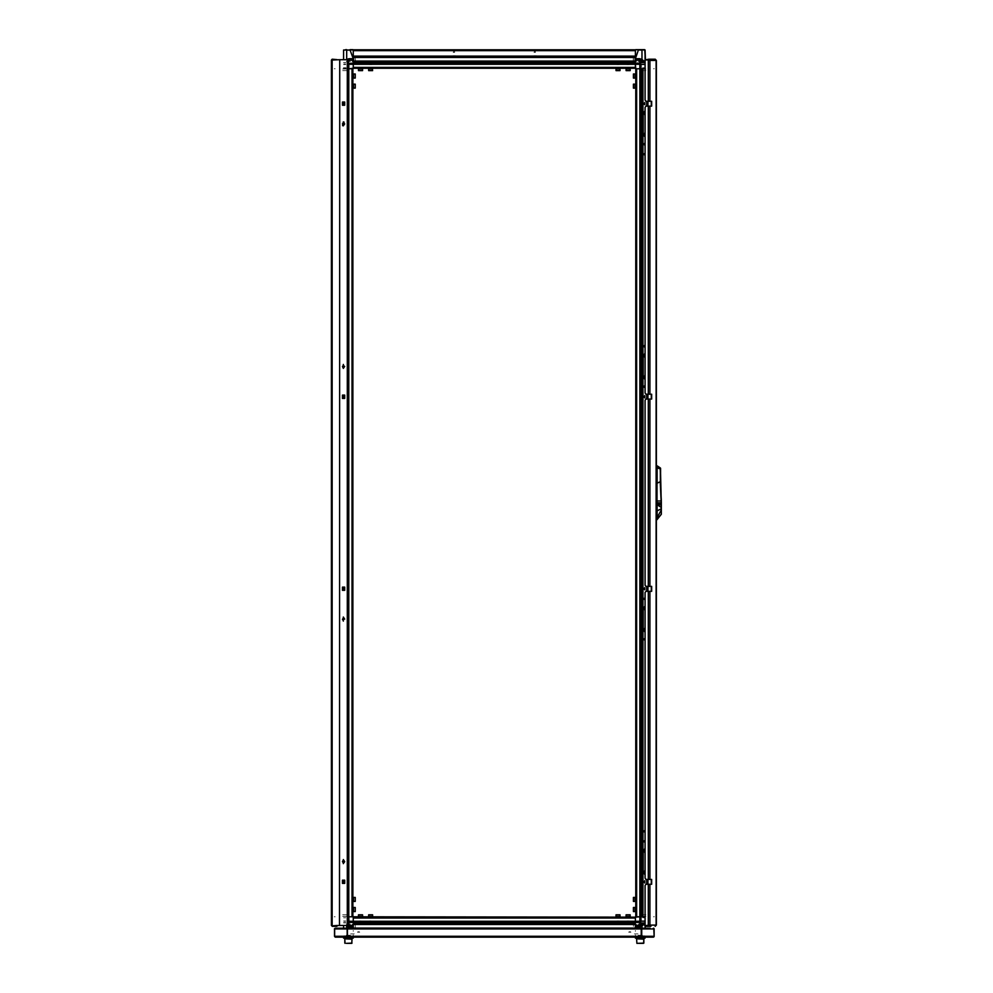 <?xml version="1.0" encoding="UTF-8"?>
<svg xmlns="http://www.w3.org/2000/svg" width="993" height="993" viewBox="0 0 993 993"><rect width="100%" height="100%" fill="white"/><g stroke="black" fill="none" stroke-linecap="round" stroke-linejoin="round"><path stroke-width="0.74" stroke-dasharray="4.96 3.72" d="M536.133 56.886L533.713 57.284L535.736 57.284M378.11 68.331L377.179 68.331L378.11 68.331M378.11 67.723L377.179 67.723L378.11 67.723M388.213 68.331L387.282 68.331L388.213 68.331M388.213 67.723L387.282 67.723L388.213 67.723M398.317 68.331L397.386 68.331L398.317 68.331M398.317 67.723L397.386 67.723L398.317 67.723M408.421 68.331L407.49 68.331L408.421 68.331M408.421 67.723L407.49 67.723L408.421 67.723M418.525 68.331L417.594 68.331L418.525 68.331M418.525 67.723L417.594 67.723L418.525 67.723M428.628 68.331L427.698 68.331L428.628 68.331M428.628 67.723L427.698 67.723L428.628 67.723M438.732 68.331L439.663 68.331L438.732 68.331M438.732 67.723L439.663 67.723L438.732 67.723M448.848 68.331L447.917 68.331L448.848 68.331M448.848 67.723L447.917 67.723L448.848 67.723M458.952 68.331L458.021 68.331L458.952 68.331M458.952 67.723L458.021 67.723L458.952 67.723M469.056 68.331L468.125 68.331L469.056 68.331M469.056 67.723L468.125 67.723L469.056 67.723M479.16 68.331L478.229 68.331L479.16 68.331M479.16 67.723L478.229 67.723L479.16 67.723M489.264 68.331L488.333 68.331L489.264 68.331M489.264 67.723L488.333 67.723L489.264 67.723M499.367 68.331L498.436 68.331L499.367 68.331M499.367 67.723L498.436 67.723L499.367 67.723M509.471 68.331L510.402 68.331L509.471 68.331M509.471 67.723L510.402 67.723L509.471 67.723M519.587 68.331L518.656 68.331L519.587 68.331M519.587 67.723L518.656 67.723L519.587 67.723M529.691 68.331L528.76 68.331L529.691 68.331M529.691 67.723L528.76 67.723L529.691 67.723M539.795 68.331L538.864 68.331L539.795 68.331M539.795 67.723L538.864 67.723L539.795 67.723M549.899 68.331L548.968 68.331L549.899 68.331M549.899 67.723L548.968 67.723L549.899 67.723M560.002 68.331L559.071 68.331L560.002 68.331M560.002 67.723L559.071 67.723L560.002 67.723M570.106 68.331L569.175 68.331L570.106 68.331M570.106 67.723L569.175 67.723L570.106 67.723M580.222 68.331L579.291 68.331L580.222 68.331M580.222 67.723L579.291 67.723L580.222 67.723M590.326 68.331L589.395 68.331L590.326 68.331M590.326 67.723L589.395 67.723L590.326 67.723M600.43 68.331L599.499 68.331L600.43 68.331M600.43 67.723L599.499 67.723L600.43 67.723M610.534 68.331L609.603 68.331L610.534 68.331M610.534 67.723L609.603 67.723L610.534 67.723M360.521 68.331L359.205 68.331L360.521 68.331M360.521 67.723L359.205 67.723L360.521 67.723M370.625 68.331L369.309 68.331L370.625 68.331M370.625 67.723L369.309 67.723L370.625 67.723M618.006 68.331L619.322 68.331L618.006 68.331M618.006 67.723L619.322 67.723L618.006 67.723M628.122 68.331L626.806 68.331L628.122 68.331M628.122 67.723L626.806 67.723L628.122 67.723M635.396 68.07L635.396 67.437L635.396 68.07M353.247 68.07L353.247 67.437L353.247 68.07M635.396 64.309L635.396 63.155M353.247 64.284L353.247 63.155M635.396 62.149L635.396 61.094M635.396 62.993L635.396 61.516L635.396 62.993M353.247 62.149L353.247 61.094M353.247 62.993L353.247 61.516L353.247 62.993M635.396 54.181L635.396 54.987L635.396 54.181M353.247 54.181L353.247 54.987L353.247 54.181M635.793 59.307L635.793 61.169L635.793 59.307M636.401 59.307L636.401 61.169L636.401 59.307M635.793 58.922L635.793 61.554L635.793 58.922M636.401 58.922L636.401 61.554L636.401 58.922M644.817 68.331L642.955 68.331L644.817 68.331M644.817 67.723L642.955 67.723L644.817 67.723M645.202 68.331L642.57 68.331L645.202 68.331M645.202 67.723L642.57 67.723L645.202 67.723M637.419 937.082L643.079 937.082L637.419 937.082M637.419 936.684L643.079 936.684L637.419 936.684M345.564 937.082L351.224 937.082L345.564 937.082M345.564 936.684L351.224 936.684L345.564 936.684M630.952 936.275L628.42 936.275L630.952 936.275M630.952 932.228L628.718 932.228L630.952 932.228M630.617 931.831L629.128 931.831L630.617 931.831M631.2 936.684L628.42 936.684L631.2 936.684M628.917 936.275L631.2 936.275L628.917 936.275M359.714 936.275L357.492 936.275L359.714 936.275M359.714 932.228L357.492 932.228L359.714 932.228M359.379 931.831L357.89 931.831L359.379 931.831M359.975 936.684L357.182 936.684L359.975 936.684M359.975 936.275L357.182 936.275L359.975 936.275M351.423 933.854L354.253 933.854L351.423 933.854M634.378 933.854L638.015 933.854L634.378 933.854M354.253 933.854L350.616 933.854L354.253 933.854M639.641 936.684L634.378 936.684L639.641 936.684M349.002 936.684L354.253 936.684L349.002 936.684M635.594 936.684L634.378 936.684L635.594 936.684M354.253 936.684L353.036 936.684L354.253 936.684M634.788 60.449L634.788 58.016L634.788 60.449M634.788 61.653L634.788 58.823L634.788 61.653M635.396 60.449L635.396 58.016L635.396 60.449M635.396 61.653L635.396 58.823L635.396 61.653M353.856 60.449L353.856 58.016L353.856 60.449M353.856 58.823L353.856 61.653L353.856 58.823M353.247 60.449L353.247 58.016L353.247 60.449M353.247 61.653L353.247 58.823L353.247 61.653M535.153 55.993L533.911 55.993L535.153 55.993M534.284 51.549L535.525 51.549L534.284 51.549M533.862 55.993L536.332 55.993L533.862 55.993M533.862 55.794L536.332 55.794L533.862 55.794M500.906 56.402L502.222 56.402L500.906 56.402M502.222 55.993L500.906 55.993L502.222 55.993M436.833 56.402L435.517 56.402L436.833 56.402M436.833 55.993L435.517 55.993L436.833 55.993M551.81 56.402L553.126 56.402L551.81 56.402M553.126 55.993L551.81 55.993L553.126 55.993M487.737 56.402L486.433 56.402L487.737 56.402M487.737 55.993L486.433 55.993L487.737 55.993M454.347 55.993L453.106 55.993L454.347 55.993M453.478 51.549L454.72 51.549L453.478 51.549M453.056 55.993L455.539 55.993L453.056 55.993M453.056 55.794L455.539 55.794L453.056 55.794M535.115 52.356L533.998 52.356L535.115 52.356M534.284 52.443L535.525 52.443L534.284 52.443M535.153 56.402L533.911 56.402L535.153 56.402M533.961 56.8L536.133 56.8L533.961 56.8M533.7 56.8L536.617 56.8L533.7 56.8M533.7 56.402L536.617 56.402L533.7 56.402M454.31 52.356L453.193 52.356L454.31 52.356M453.478 52.443L454.72 52.443L453.478 52.443M454.347 56.402L453.106 56.402L454.347 56.402M453.367 57.284L454.931 57.284L453.367 57.284M453.156 56.8L455.328 56.8L453.156 56.8M452.895 56.8L455.812 56.8L452.895 56.8M452.895 56.402L455.812 56.402L452.895 56.402M349.002 60.288L349.002 59.63L349.002 60.288M349.3 60.176L349.3 61.156L349.3 60.176M353.856 60.114L353.856 62.162L353.856 60.114M355.345 60.114L355.345 62.162L355.345 60.114M639.641 59.717L639.641 60.846L639.641 59.717M639.331 61.02L639.331 59.332L639.331 61.02M634.788 61.901L634.788 58.326L634.788 61.901M633.286 61.901L633.286 58.326L633.286 61.901M634.788 61.02L634.788 59.332L634.788 61.02M349.002 60.374L349.002 59.63L349.002 60.374M349.3 60.039L349.3 61.156L349.3 60.039M353.856 59.803L353.856 62.162L353.856 59.803M355.345 59.803L355.345 62.162L355.345 59.803M639.641 60.697L639.641 59.63L639.641 60.697M639.331 59.543L639.331 61.156L639.331 59.543M634.788 58.786L634.788 62.162L634.788 58.786M633.286 58.786L633.286 62.162L633.286 58.786M634.788 59.543L634.788 61.156L634.788 59.543M345.725 49.65L344.087 49.65M346.334 50.258L350.455 50.258L346.334 50.258M346.334 61.392L350.455 61.392L346.334 61.392M370.625 62.696L371.742 62.696L370.625 62.696M345.862 67.723L343.64 67.723L345.862 67.723M345.862 62.869L343.64 62.869L345.862 62.869M352.23 59.133L352.23 61.355L352.23 59.133M347.389 59.133L347.389 61.355L347.389 59.133M352.23 85.001L352.23 87.223L352.23 85.001M347.389 85.001L347.389 87.223L347.389 85.001M352.23 74.897L352.23 77.119L352.23 74.897M347.389 74.897L347.389 77.119L347.389 74.897M360.521 62.696L361.638 62.696L360.521 62.696M347.885 68.728L348.804 68.728M334.244 68.728L335.137 68.728L334.244 68.728M353.247 60.151L353.247 58.711M345.725 935.878L351.063 935.878L345.725 935.878M346.334 935.269L350.455 935.269L346.334 935.269M346.334 924.123L350.455 924.123L346.334 924.123M370.625 917.805L371.941 917.805L370.625 917.805M370.625 922.82L371.742 922.82L370.625 922.82M345.862 917.805L343.64 917.805L345.862 917.805M345.862 922.658L343.64 922.658L345.862 922.658M352.23 926.395L352.23 924.173L352.23 926.395M347.389 926.395L347.389 924.173L347.389 926.395M352.23 900.527L352.23 898.305L352.23 900.527M347.389 900.527L347.389 898.305L347.389 900.527M352.23 910.631L352.23 908.409L352.23 910.631M347.389 910.631L347.389 908.409L347.389 910.631M360.521 917.805L361.837 917.805L360.521 917.805M360.521 922.82L361.638 922.82L360.521 922.82M334.244 916.787L335.137 916.787L334.244 916.787M348.804 916.787L347.885 916.787M353.247 921.243L353.247 922.125L353.247 921.243M346.694 935.878L343.95 935.878L346.694 935.878M346.694 926.097L347.128 925.451M640.249 49.65L642.918 49.65L640.249 49.65M640.249 50.258L638.176 50.258L640.249 50.258M640.249 61.392L638.176 61.392L640.249 61.392M642.769 67.723L644.991 67.723L642.769 67.723M642.769 62.696L644.991 62.696L642.769 62.696M636.401 59.133L636.401 61.355L636.401 59.133M641.255 59.133L641.255 61.355L641.255 59.133M618.006 62.869L619.123 62.869L618.006 62.869M636.401 85.001L636.401 87.223L636.401 85.001M641.255 85.001L641.255 87.223L641.255 85.001M636.401 74.897L636.401 77.119L636.401 74.897M641.255 74.897L641.255 77.119L641.255 74.897M628.122 62.869L627.005 62.869L628.122 62.869M639.84 68.728L640.969 68.728M653.506 68.728L654.387 68.728L653.506 68.728M635.396 58.711L635.396 60.151M641.081 60.722L641.937 59.431M644.556 49.65L642.918 49.65M640.249 935.878L642.918 935.878L640.249 935.878M640.249 935.269L638.176 935.269L640.249 935.269M640.249 924.123L638.176 924.123L640.249 924.123M642.769 917.805L644.991 917.805L642.769 917.805M642.769 922.82L644.991 922.82L642.769 922.82M636.401 926.395L636.401 924.173L636.401 926.395M641.255 926.395L641.255 924.173L641.255 926.395M618.006 917.805L619.322 917.805L618.006 917.805M618.006 922.658L619.123 922.658L618.006 922.658M636.401 900.527L636.401 898.305L636.401 900.527M641.255 900.527L641.255 898.305L641.255 900.527M636.401 910.631L636.401 908.409L636.401 910.631M641.255 910.631L641.255 908.409L641.255 910.631M628.122 917.805L626.806 917.805L628.122 917.805M628.122 922.658L627.005 922.658L628.122 922.658M639.84 916.787L640.969 916.787M653.506 916.787L654.387 916.787L653.506 916.787M635.396 921.219L635.396 922.36M644.693 935.878L641.937 935.878L644.693 935.878M345.862 922.82L343.64 922.82L345.862 922.82M370.625 922.658L371.742 922.658L370.625 922.658M360.521 922.658L361.638 922.658L360.521 922.658M353.247 926.804L353.247 925.377M353.247 922.36L353.247 921.219M642.918 935.878L637.58 935.878L642.918 935.878M642.31 935.269L638.176 935.269L642.31 935.269M642.31 924.123L638.176 924.123L642.31 924.123M618.006 922.82L619.123 922.82L618.006 922.82M642.769 922.658L644.991 922.658L642.769 922.658M628.122 922.82L627.005 922.82L628.122 922.82M635.396 925.377L635.396 926.804M641.081 924.806L641.937 926.097M345.862 62.696L343.64 62.696L345.862 62.696M370.625 62.869L371.742 62.869L370.625 62.869M360.521 62.869L361.638 62.869L360.521 62.869M638.536 49.65L637.58 49.65L638.536 49.65M642.31 50.258L638.176 50.258L642.31 50.258M642.31 61.392L638.176 61.392L642.31 61.392M618.006 62.696L619.123 62.696L618.006 62.696M642.769 62.869L644.991 62.869L642.769 62.869M628.122 62.696L627.005 62.696L628.122 62.696M640.249 927.177L638.425 927.177L640.249 927.177M640.249 927.785L637.816 927.785L640.249 927.785M638.909 943.35L640.249 943.35M640.249 939.304L642.67 939.304L640.249 939.304M640.584 927.177L638.425 927.177L640.584 927.177M639.79 927.785L642.67 927.785L639.79 927.785M639.616 943.35L643.601 943.35L639.616 943.35M640.696 939.304L637.816 939.304L640.696 939.304M349.114 927.177L346.569 927.177L349.114 927.177M347.438 927.785L350.814 927.785L347.438 927.785M345.043 943.35L351.745 943.35M349.35 939.304L345.974 939.304L349.35 939.304M351.683 943.35L350.839 943.35M349.486 927.177L346.569 927.177L349.486 927.177M346.942 927.785L350.814 927.785L346.942 927.785M644.184 64.197L643.079 64.197L644.184 64.197M643.464 64.508L644.991 64.508L643.464 64.508M643.129 69.051L645.897 69.051L643.129 69.051M643.129 70.664L645.897 70.664L643.129 70.664M643.464 69.051L644.991 69.051L643.464 69.051M639.926 59.803L639.926 61.045L639.926 59.803M639.616 60.834L639.616 59.133L639.616 60.834M635.073 61.318L635.073 58.215L635.073 61.318M633.447 61.318L633.447 58.215L633.447 61.318M370.414 921.318L371.432 921.318L370.414 921.318M370.923 921.02L369.52 921.02L370.923 921.02M371.159 916.465L368.602 916.465L371.159 916.465M371.159 914.851L368.602 914.851L371.159 914.851M370.923 916.465L369.52 916.465L370.923 916.465M619.086 64.508L616.901 64.508L619.086 64.508M619.98 69.051L615.995 69.051M619.086 69.051L616.901 69.051L619.086 69.051M616.045 70.664L620.029 70.664M643.141 64.197L644.693 64.197L643.141 64.197M644.904 64.508L642.769 64.508L644.904 64.508M645.735 69.051L641.863 69.051L645.735 69.051M645.735 70.664L641.863 70.664L645.735 70.664M644.904 69.051L642.769 69.051L644.904 69.051M344.124 64.197L345.564 64.197L344.124 64.197M345.626 64.508L343.64 64.508L345.626 64.508M346.346 69.051L342.734 69.051L346.346 69.051M346.346 70.664L342.734 70.664L346.346 70.664M345.626 69.051L343.64 69.051L345.626 69.051M371.581 64.508L369.52 64.508L371.581 64.508M372.375 69.051L368.602 69.051L372.375 69.051M372.375 70.664L368.602 70.664L372.375 70.664M371.581 69.051L369.52 69.051L371.581 69.051M371.519 64.508L369.52 64.508L371.519 64.508M368.602 69.051L372.648 69.051M368.602 70.664L372.648 70.664M371.519 69.051L369.52 69.051L371.519 69.051M358.498 69.051L362.544 69.051M358.498 70.664L362.321 70.664M345.887 70.664L342.734 70.664L345.887 70.664M629.165 64.508L627.005 64.508L629.165 64.508M630.021 69.051L626.099 69.051L630.021 69.051M630.021 70.664L626.099 70.664L630.021 70.664M629.165 69.051L627.005 69.051L629.165 69.051M348.717 60.412L348.717 59.431L348.717 60.412M349.015 60.002L349.015 61.355L349.015 60.002M353.57 59.816L353.57 62.261L353.57 59.816M355.184 59.816L355.184 62.261L355.184 59.816M353.57 60.002L353.57 61.355L353.57 60.002M619.011 64.508L616.901 64.508L619.011 64.508M619.011 69.051L616.901 69.051L619.011 69.051M348.717 76.498L348.717 75.195L348.717 76.498M349.015 75.331L349.015 77.119L349.015 75.331M353.57 74.773L353.57 78.025L353.57 74.773M355.184 74.773L355.184 78.025L355.184 74.773M353.57 75.331L353.57 77.119L353.57 75.331M644.569 64.197L643.079 64.197L644.569 64.197M642.943 64.508L644.991 64.508L642.943 64.508M642.161 69.051L645.897 69.051L642.161 69.051M642.161 70.664L645.897 70.664L642.161 70.664M642.943 69.051L644.991 69.051L642.943 69.051M348.717 60.126L348.717 61.045L348.717 60.126M349.015 60.387L349.015 59.133L349.015 60.387M353.57 60.511L353.57 58.215L353.57 60.511M355.184 60.511L355.184 58.215L355.184 60.511M353.57 60.387L353.57 59.133L353.57 60.387M348.717 59.493L348.717 61.045L348.717 59.493M349.015 61.268L349.015 59.133L349.015 61.268M353.57 62.112L353.57 58.215L353.57 62.112M355.184 62.112L355.184 58.215L355.184 62.112M353.57 61.268L353.57 59.133L353.57 61.268M345.837 70.664L342.734 70.664L345.837 70.664M344 64.197L345.564 64.197L344 64.197M345.787 64.508L343.64 64.508L345.787 64.508M346.631 69.051L342.734 69.051L346.631 69.051M346.631 70.664L342.734 70.664L346.631 70.664M348.717 59.431L348.717 61.045L348.717 59.431M349.015 61.355L349.015 59.133L349.015 61.355M353.57 62.261L353.57 58.215L353.57 62.261M355.184 62.261L355.184 58.215L355.184 62.261M353.57 61.355L353.57 59.133L353.57 61.355M639.926 86.143L639.926 85.299L639.926 86.143M639.616 86.068L639.616 87.223L639.616 86.068M635.073 84.095L635.073 88.129M633.447 84.095L633.447 88.129M635.073 86.068L635.073 87.223L635.073 86.068M643.092 64.197L644.693 64.197L643.092 64.197M644.978 64.508L642.769 64.508L644.978 64.508M645.872 69.051L641.863 69.051L645.872 69.051M645.872 70.664L641.863 70.664L645.872 70.664M644.978 69.051L642.769 69.051L644.978 69.051M348.717 909.029L348.717 910.32L348.717 909.029M349.015 910.196L349.015 908.409L349.015 910.196M353.57 911.537L353.57 907.49M355.184 911.537L355.184 907.49M353.57 910.196L353.57 908.409L353.57 910.196M639.926 899.447L639.926 898.603L639.926 899.447M639.616 899.36L639.616 900.527L639.616 899.36M635.073 897.387L635.073 901.433M633.447 897.387L633.447 901.433M639.926 76.039L639.926 75.195L639.926 76.039M639.616 75.952L639.616 77.119L639.616 75.952M635.073 73.978L635.073 78.025M633.447 73.978L633.447 78.025M635.073 75.952L635.073 77.119L635.073 75.952M348.717 86.788L348.717 85.299L348.717 86.788M349.015 85.175L349.015 87.223L349.015 85.175M353.57 84.405L353.57 88.129L353.57 84.405M355.184 84.405L355.184 88.129L355.184 84.405M353.57 85.175L353.57 87.223L353.57 85.175M639.926 909.551L639.926 908.707L639.926 909.551M639.616 909.464L639.616 910.631L639.616 909.464M635.073 907.49L635.073 911.537M633.447 907.49L633.447 911.537M348.717 86.354L348.717 85.299L348.717 86.354M349.015 85.783L349.015 87.223L349.015 85.783M353.57 88.129L353.57 84.095M355.184 88.129L355.184 84.095M353.57 85.783L353.57 87.223L353.57 85.783M348.717 76.796L348.717 75.195L348.717 76.796M349.015 74.922L349.015 77.119L349.015 74.922M353.57 78.025L353.57 73.978M355.184 78.025L355.184 73.978M353.57 74.922L353.57 77.119L353.57 74.922M348.717 909.203L348.717 910.32L348.717 909.203M349.015 909.948L349.015 908.409L349.015 909.948M353.57 909.948L353.57 908.409L353.57 909.948M348.717 899.373L348.717 900.217L348.717 899.373M349.015 899.459L349.015 898.305L349.015 899.459M353.57 899.497L353.57 897.387L353.57 899.497M355.184 899.497L355.184 897.387L355.184 899.497M348.717 898.727L348.717 900.217L348.717 898.727M349.015 900.353L349.015 898.305L349.015 900.353M353.57 901.433L353.57 897.709M355.184 901.433L355.184 897.709M353.57 900.353L353.57 898.305L353.57 900.353M643.315 921.02L644.991 921.02L643.315 921.02M642.856 916.465L645.897 916.465L642.856 916.465M642.856 914.851L645.897 914.851L642.856 914.851M643.315 916.465L644.991 916.465L643.315 916.465M639.926 924.855L639.926 926.084L639.926 924.855M639.616 925.873L639.616 924.173L639.616 925.873M635.073 926.357L635.073 923.254L635.073 926.357M633.447 926.357L633.447 923.254L633.447 926.357M617.398 921.318L618.825 921.318L617.398 921.318M618.862 921.02L616.901 921.02L618.862 921.02M619.545 916.465L615.995 916.465L619.545 916.465M619.545 914.851L615.995 914.851L619.545 914.851M618.862 916.465L616.901 916.465L618.862 916.465M627.626 921.318L628.929 921.318L627.626 921.318M628.805 921.02L627.005 921.02L628.805 921.02M629.363 916.465L626.099 916.465L629.363 916.465M629.363 914.851L626.099 914.851L629.363 914.851M630.133 916.465L626.099 916.465M349.015 924.458L349.015 926.395L349.015 924.458M353.57 923.788L353.57 927.301L353.57 923.788M355.184 923.788L355.184 927.301L355.184 923.788M353.57 924.458L353.57 926.395L353.57 924.458M360.149 921.318L361.328 921.318L360.149 921.318M361.03 921.02L359.404 921.02L361.03 921.02M361.44 916.465L358.498 916.465L361.44 916.465M361.44 914.851L358.498 914.851L361.44 914.851M361.03 916.465L359.404 916.465L361.03 916.465M643.638 921.02L644.991 921.02L643.638 921.02M643.452 916.465L645.897 916.465L643.452 916.465M643.452 914.851L645.897 914.851L643.452 914.851M643.638 916.465L644.991 916.465L643.638 916.465M643.067 916.465L645.897 916.465L643.067 916.465M643.067 914.851L645.897 914.851L643.067 914.851M349.015 924.409L349.015 926.395L349.015 924.409M353.57 923.689L353.57 927.301L353.57 923.689M355.184 923.689L355.184 927.301L355.184 923.689M353.57 924.409L353.57 926.395L353.57 924.409M348.717 925.662L348.717 924.471L348.717 925.662M349.015 924.768L349.015 926.395L349.015 924.768M353.57 924.334L353.57 927.301L353.57 924.334M355.184 924.334L355.184 927.301L355.184 924.334M353.57 924.768L353.57 926.395L353.57 924.768M342.883 916.465L346.78 916.465L342.883 916.465M342.883 914.851L346.78 914.851L342.883 914.851M629.053 64.508L627.005 64.508L629.053 64.508M626.099 69.051L630.133 69.051M629.053 69.051L627.005 69.051L629.053 69.051M626.099 70.664L629.823 70.664M628.395 921.318L627.303 921.318L628.395 921.318M627.737 921.02L629.227 921.02L627.737 921.02M630.133 914.851L626.099 914.851M627.737 916.465L629.227 916.465L627.737 916.465M642.992 916.465L645.897 916.465L642.992 916.465M642.992 914.851L645.897 914.851L642.992 914.851M348.717 925.712L348.717 924.471L348.717 925.712M349.015 924.694L349.015 926.395L349.015 924.694M355.184 924.198L355.184 927.301L355.184 924.198M346.694 914.851L342.734 914.851L346.694 914.851M360.198 921.318L361.328 921.318L360.198 921.318M360.968 921.02L359.404 921.02L360.968 921.02M362.544 916.465L358.498 916.465M362.544 914.851L358.498 914.851M360.968 916.465L359.404 916.465L360.968 916.465M370.488 921.318L371.432 921.318L370.488 921.318M370.823 921.02L369.52 921.02L370.823 921.02M372.648 916.465L368.602 916.465M372.648 914.851L368.602 914.851M370.823 916.465L369.52 916.465L370.823 916.465M618.167 921.318L617.199 921.318L618.167 921.318M617.795 921.02L619.123 921.02L617.795 921.02M620.029 916.465L615.995 916.465M620.029 914.851L615.995 914.851M617.795 916.465L619.123 916.465L617.795 916.465M345.179 921.318L343.95 921.318L345.179 921.318M344.174 921.02L345.862 921.02L344.174 921.02M343.69 914.851L346.78 914.851L343.69 914.851M344.174 916.465L345.862 916.465L344.174 916.465M343.963 921.318L345.564 921.318L343.963 921.318M345.849 921.02L343.64 921.02L345.849 921.02M346.743 916.465L342.734 916.465L346.743 916.465M346.743 914.851L342.734 914.851L346.743 914.851M345.849 916.465L343.64 916.465L345.849 916.465M610.534 917.197L611.465 917.197L610.534 917.197M610.534 917.805L611.465 917.805L610.534 917.805M600.43 917.197L601.361 917.197L600.43 917.197M600.43 917.805L601.361 917.805L600.43 917.805M590.326 917.197L591.257 917.197L590.326 917.197M590.326 917.805L591.257 917.805L590.326 917.805M580.222 917.197L579.291 917.197L580.222 917.197M580.222 917.805L579.291 917.805L580.222 917.805M570.106 917.197L571.037 917.197L570.106 917.197M570.106 917.805L571.037 917.805L570.106 917.805M560.002 917.197L560.933 917.197L560.002 917.197M560.002 917.805L560.933 917.805L560.002 917.805M549.899 917.197L550.83 917.197L549.899 917.197M549.899 917.805L550.83 917.805L549.899 917.805M538.864 917.197L540.726 917.197M539.795 917.805L540.726 917.805L539.795 917.805M529.691 917.197L530.622 917.197L529.691 917.197M529.691 917.805L530.622 917.805L529.691 917.805M519.587 917.197L520.518 917.197L519.587 917.197M519.587 917.805L520.518 917.805L519.587 917.805M509.471 917.197L510.402 917.197L509.471 917.197M509.471 917.805L510.402 917.805L509.471 917.805M499.367 917.197L500.298 917.197L499.367 917.197M499.367 917.805L500.298 917.805L499.367 917.805M489.264 917.197L490.194 917.197L489.264 917.197M489.264 917.805L490.194 917.805L489.264 917.805M479.16 917.197L480.091 917.197L479.16 917.197M479.16 917.805L480.091 917.805L479.16 917.805M469.056 917.197L469.987 917.197L469.056 917.197M469.056 917.805L469.987 917.805L469.056 917.805M458.952 917.197L459.883 917.197L458.952 917.197M458.952 917.805L459.883 917.805L458.952 917.805M448.848 917.197L449.779 917.197L448.848 917.197M448.848 917.805L449.779 917.805L448.848 917.805M438.732 917.197L439.663 917.197L438.732 917.197M438.732 917.805L439.663 917.805L438.732 917.805M428.628 917.197L429.559 917.197L428.628 917.197M428.628 917.805L429.559 917.805L428.628 917.805M417.594 917.197L419.456 917.197M418.525 917.805L419.456 917.805L418.525 917.805M408.421 917.197L409.352 917.197L408.421 917.197M408.421 917.805L409.352 917.805L408.421 917.805M398.317 917.197L399.248 917.197L398.317 917.197M398.317 917.805L399.248 917.805L398.317 917.805M388.213 917.197L389.144 917.197L388.213 917.197M388.213 917.805L389.144 917.805L388.213 917.805M378.11 917.197L377.179 917.197L378.11 917.197M378.11 917.805L377.179 917.805L378.11 917.805M628.122 917.197L626.806 917.197L628.122 917.197M618.006 917.197L619.322 917.197L618.006 917.197M370.625 917.197L371.941 917.197L370.625 917.197M360.521 917.197L361.837 917.197L360.521 917.197M353.247 917.458L353.247 918.091L353.247 917.458M635.396 917.458L635.396 918.091L635.396 917.458M353.247 922.534L353.247 923.564L353.247 922.534M635.396 922.534L635.396 923.564L635.396 922.534M353.247 923.403L353.247 924.433M635.396 923.403L635.396 924.433M353.247 934.897L353.247 935.791L353.247 934.897M635.396 934.897L635.396 935.791L635.396 934.897M353.247 931.347L353.247 930.54L353.247 931.347M635.396 931.347L635.396 930.54L635.396 931.347M352.838 59.307L352.838 61.169L352.838 59.307M352.23 59.307L352.23 61.169L352.23 59.307M352.838 58.922L352.838 61.554L352.838 58.922M352.23 58.922L352.23 61.554L352.23 58.922M343.826 68.331L345.688 68.331L343.826 68.331M343.826 67.723L345.688 67.723L343.826 67.723M343.441 68.331L346.073 68.331M343.441 67.723L346.073 67.723L343.441 67.723"/><path stroke-width="1.49" d="M343.528 59.667L343.541 50.06L350.095 50.06L343.541 50.06L343.541 51.934M347.885 916.787L351.956 916.787L351.956 68.728L347.885 68.728M353.247 62.125L635.396 62.149L353.247 62.125L353.247 61.094L353.247 67.437L635.396 67.437L635.396 63.391L639.715 63.391L640.969 64.421L640.733 921.119L639.84 921.119L639.84 916.787L640.969 916.787L640.969 921.119L639.715 922.36L639.715 921.243L635.396 921.243L635.396 918.091L353.247 918.091L353.247 924.433L353.247 923.403L635.396 923.403L635.396 917.197L348.804 916.787L348.915 921.243L353.247 921.243L353.247 917.197M352.527 928.194L353.247 926.804L348.94 926.804L348.94 925.377L353.247 925.377L353.247 928.194M347.128 925.451L346.694 926.097L346.247 925.451M645.127 62.435L641.081 60.722L641.937 59.431L644.32 61.417L645.053 60.014L645.09 50.06L645.487 59.903L644.693 49.65L638.536 49.65L645.09 50.06L638.536 49.65L635.396 58.711L635.396 49.737L353.247 49.737L635.396 49.737M635.396 928.194L635.396 925.377L639.703 925.377L639.703 926.804L635.396 926.804L636.116 928.194M635.396 922.36L639.703 922.36L639.703 925.377L641.081 924.806L641.937 926.097L639.703 926.804M351.063 49.65L353.247 50.06L353.247 60.151L348.94 60.151L348.94 58.711L353.247 58.711L350.095 50.06L353.247 49.737M345.725 49.65L346.694 49.65L346.694 59.431L348.94 58.711M639.926 63.415L639.715 64.284L635.396 64.284L635.793 68.728L639.84 68.728L639.84 64.408L640.733 64.408L640.733 68.728L636.687 68.728L636.687 916.787L639.815 916.787L639.815 68.728M635.396 63.155L639.703 63.155L635.396 63.391L635.396 62.125M635.396 60.151L635.396 58.711L639.703 58.711L639.703 60.151L635.396 60.151M642.905 943.35L638.909 943.35M643.898 938.1L643.898 939.304L636.6 938.695M347.066 943.35L350.405 943.35L347.066 943.35M350.839 943.35L351.683 943.35M346.383 943.35L352.031 943.065L346.383 943.35M352.056 938.1L352.056 939.304L344.757 938.695M620.029 68.331L620.029 69.051L615.995 69.051L615.995 70.664M615.995 68.331L615.995 69.051L620.029 69.051L620.029 70.664L616.045 70.664M372.238 69.051L368.602 69.051L368.602 70.664L372.648 70.664L372.238 69.051M362.544 68.331L362.544 69.051L358.498 69.051L358.498 70.664L362.321 70.664M353.57 73.978L353.57 78.025L355.184 78.025L355.184 73.978L353.57 73.978M353.57 910.742L353.57 911.537L355.184 911.537L355.184 907.49L353.57 907.49L353.57 910.742M635.073 88.129L635.073 84.095L633.447 84.095L633.447 88.129L635.073 88.129L633.447 88.129M635.073 78.025L635.073 73.978L633.447 73.978L633.447 78.025L635.073 78.025M633.447 911.537L635.793 911.537L635.073 911.537L635.073 907.49L633.447 907.49L633.447 911.537L635.073 911.537L635.073 907.49L635.793 907.49M633.447 901.433L635.793 901.433L635.073 901.433L635.073 897.387L633.447 897.387L633.447 901.433L635.073 901.433L635.073 897.387L635.793 897.387M353.57 84.095L353.57 88.129L355.184 88.129L355.184 84.095L353.57 84.095M353.57 897.709L353.57 901.433L355.184 901.433L355.184 897.709M630.133 68.331L630.133 69.051L626.099 69.051L626.099 70.664L629.823 70.664M627.427 916.465L630.133 916.465L630.133 914.851L626.099 914.851L626.099 916.465L627.427 916.465M361.328 916.465L362.544 916.465L362.544 914.851L358.498 914.851L358.498 916.465L361.328 916.465M370.985 916.465L372.648 916.465L372.648 914.851L368.602 914.851L368.602 916.465L370.985 916.465M617.609 916.465L620.029 916.465L620.029 914.851L615.995 914.851L615.995 916.465L617.609 916.465M347.885 921.094L347.885 64.421L348.915 63.391L353.247 63.391L348.915 63.391L348.915 64.284L353.247 64.284L353.247 68.331L635.396 68.331M419.456 917.197L417.594 917.197M540.726 917.197L538.864 917.197M640.249 937.082L645.09 937.082L645.09 938.1L635.396 938.1L635.396 937.082L353.247 937.082L353.247 938.1L343.541 938.1L343.541 937.082L351.299 937.082M352.838 897.387L353.57 897.387L353.57 901.433L355.184 901.433M352.838 907.49L353.57 907.49L353.57 911.537L355.184 911.537M630.133 69.051L630.133 70.664L630.133 69.051L626.099 69.051L626.099 68.331M362.544 69.051L362.544 70.664L362.544 69.051L358.498 69.051L358.498 68.331M372.648 68.331L372.648 69.051L368.602 69.051L368.602 68.331M358.498 917.197L358.498 916.465L362.544 916.465L362.544 914.851M626.099 917.197L626.099 916.465L630.133 916.465L630.133 914.851M615.995 917.197L615.995 916.465L620.029 916.465L620.029 917.197M368.602 917.197L368.602 916.465L372.648 916.465L372.648 914.851M347.935 64.197L348.804 64.408L348.804 68.728L353.247 68.331M645.127 916.787L641.999 916.787L641.999 68.728L643.03 68.728L640.969 68.728M635.396 917.197L639.815 916.787M339.73 59.667L339.445 925.451L339.73 59.667L347.364 59.667L347.364 925.451L339.73 925.451M347.476 924.247L347.364 59.667M347.885 59.667L347.476 60.871M648.268 101.274L645.984 101.274L645.127 100.057L645.127 59.903L648.268 59.903L648.268 101.274L651.706 101.274L651.706 106.114L648.268 106.114L648.268 394.246L651.706 394.246L651.706 399.099L648.268 399.099L648.268 586.416L649.981 586.416L649.981 399.099M650.936 926.295L645.611 926.295L648.752 926.295L649.981 925.079L645.127 925.613L645.127 885.471L645.984 884.254L651.706 884.254L651.706 879.401L645.984 879.401L645.127 878.184L645.127 592.486L645.984 591.269L651.706 591.269L651.706 586.416L649.981 586.416M656.423 925.079L655.169 926.295L656.423 925.079L656.423 60.449L655.206 59.232L650.936 59.232M648.888 60.039L649.981 60.449L648.752 59.232L655.169 59.232L656.423 60.449M660.581 482.821L660.581 476.863M657.031 483.256L657.006 519.749L661.35 514.213L661.301 501.552M660.581 474.108L660.581 481.593L660.333 474.108M660.581 481.593L661.35 504.705M656.82 517.725L656.82 519.749M346.892 929.001L334.442 929.001L335.262 928.194L334.567 929.001L335.299 928.194L347.339 928.194L346.929 929.001L347.389 928.194L347.389 937.082L335.262 937.082L343.541 937.082L343.541 938.1M650.142 928.194L641.255 928.194L641.255 937.082L347.389 937.082L347.265 936.275L641.366 936.275L641.255 937.082L641.751 936.275L654.027 936.275L653.382 937.082L641.255 937.082L641.366 936.275M654.126 928.678L653.382 928.194L654.188 929.001L654.077 936.275L653.766 928.331M353.247 922.36L348.94 922.36L348.915 921.243M640.708 921.33L639.715 922.125L348.915 922.125L347.91 921.119L348.804 921.119M645.127 921.094L640.733 921.094M348.717 63.415L353.247 63.155M636.6 939.304L636.885 943.35L643.886 943.065L643.886 939.304L643.601 943.35M661.388 509.223L661.388 503.302M660.333 468.783L660.333 481.692L660.333 468.237L659.24 467.244L660.618 468.411L660.382 473.624M657.081 510.861L657.081 504.754L661.214 507.361L661.35 509.968L657.13 517.663L657.081 510.861L657.006 519.749L661.313 514.126L661.214 508.739L657.13 510.861L657.043 503.786L661.251 503.786L661.35 505.114M656.82 467.802L660.258 468.783L661.251 500.919L660.258 481.692M343.938 104.625L343.938 102.763L343.938 104.625M343.938 882.752L343.938 880.903M343.938 589.693L343.938 587.831L343.938 589.693M343.938 397.684L343.938 395.822L343.938 397.684M645.127 840.699L644.097 841.419L645.127 842.101M645.127 830.595L644.097 831.315L645.127 831.997M644.693 880.903L644.693 882.752L644.693 880.903M644.693 102.763L644.693 104.625M645.127 143.414L644.097 144.134L645.127 144.817M645.127 153.518L644.097 154.238L645.127 154.92M645.127 345.527L644.097 346.247L645.127 346.929M645.127 385.954L644.097 386.662L645.127 387.357M644.693 395.822L644.693 397.684L644.693 395.822M645.127 598.171L644.097 598.878L645.127 599.573M644.693 587.831L644.693 589.693L644.693 587.831M645.127 638.598L644.097 639.306L645.127 639.989M659.575 467.492L660.482 468.1M645.09 937.082L653.382 937.082L654.027 936.275M654.126 936.585L653.679 937.032M346.892 936.275L347.389 937.082L346.929 936.275L334.567 936.275L334.567 929.001M338.489 928.194L335.262 928.194M641.205 928.194L347.389 928.194M654.027 929.001L641.751 929.001L641.292 928.194M334.579 928.554L334.641 936.622M347.215 936.275L347.215 929.001L641.366 929.001M343.541 58.711L343.305 59.667M352.838 49.65L350.095 49.65M343.541 928.194L343.541 926.804M343.578 925.451L343.541 926.097L343.392 925.451M348.717 922.112L347.885 921.814M347.885 925.042L348.94 925.377L348.94 922.36M636.513 49.65L638.536 49.65M643.03 872.549L643.03 916.787L640.969 916.787M645.177 925.613L645.09 928.194M645.09 926.097L643.923 924.135L641.937 926.097L641.937 928.194M640.969 921.119L639.926 922.112M641.081 924.806L644.023 922.969L644.805 922.969L644.395 924.135M640.435 921.827L642.421 925.501M641.565 922.969L644.023 922.969L643.923 924.135M645.09 926.804L645.487 925.613M348.208 63.689L348.94 60.151L347.885 60.474M645.177 59.903L645.09 58.711M641.081 60.722L639.703 60.151L639.703 63.155L640.708 64.197M642.421 60.014L640.435 63.689M640.969 64.408L645.127 64.421M645.127 62.559L644.395 61.392M641.565 62.559L644.023 62.559L643.923 61.392M639.703 58.711L641.937 59.431L641.937 50.06L635.781 49.65M353.247 63.415L635.396 63.415M522.107 917.197L527.159 917.197M421.057 917.197L426.109 917.197M344.807 939.304L344.732 938.1M636.65 939.304L636.587 938.1M344.422 588.204L344.422 589.321M344.422 881.263L344.422 882.38M344.422 103.135L344.422 104.253M344.422 396.195L344.422 397.312M352.838 68.728L352.838 916.787M644.221 346.793L644.221 345.676M644.221 387.208L644.221 386.091M644.221 397.312L644.221 396.195M644.221 104.253L644.234 103.16M644.221 144.68L644.221 143.563M644.221 154.784L644.221 153.667M644.221 841.965L644.221 840.848M644.221 831.861L644.221 830.744M644.221 882.38L644.221 881.263M644.221 599.424L644.221 598.307M644.221 589.321L644.221 588.204M644.221 639.852L644.221 638.735M645.127 68.728L643.03 68.728L643.03 112.979M635.793 916.787L635.793 68.728M342.411 861.614L343.553 860L344.695 861.614L343.553 863.227L342.411 861.614M343.553 617.46L344.695 619.086M342.697 395.14L342.697 398.379M342.697 102.08L342.697 105.308M342.697 883.447L342.697 880.208M342.697 590.376L342.697 587.148M343.553 125.528L344.695 123.902M343.553 368.055L344.695 366.442M344.695 398.379L344.695 395.14L342.411 395.14L342.411 398.379L344.695 398.379M344.695 105.308L344.695 102.08L342.411 102.08L342.411 105.308L344.695 105.308M342.411 880.208L344.695 880.208L344.695 883.447L342.411 883.447L342.411 880.208M342.411 587.148L344.695 587.148L344.695 590.376L342.411 590.376L342.411 587.148M332.221 59.232L336.875 59.63L332.221 59.232L331.414 60.039L331.414 925.488L331.414 60.039L339.445 59.667M332.221 59.667L332.221 925.861L339.445 925.451M332.01 925.824L336.875 925.861M332.221 925.886L337.272 925.451M332.221 926.295L336.875 926.295L337.682 925.451M347.885 924.247L347.885 60.871M343.268 368.465L343.268 364.419M342.92 367.596L344.05 366.504L343.566 365.275L342.486 366.38L342.92 367.596M343.64 365.548L343.417 367.336M343.268 863.637L343.268 859.59M343.268 862.867L344.012 861.986L343.268 860.36L342.535 861.241L343.268 862.867M343.119 860.919L343.119 862.309M343.268 621.097L343.268 617.063M343.069 620.302L344.05 618.949L343.441 617.857L342.498 619.21L343.069 620.302M343.106 619.582L342.498 619.21M342.622 619.595L343.504 619.93M343.181 618.254L343.069 619.21M343.268 125.925L344.05 122.164L343.268 121.891L342.548 125.652L343.268 125.925L344 122.164L343.268 121.891M342.821 124.981L344.037 124.113L343.652 122.797L342.498 123.703L342.821 124.981M343.33 122.995L343.777 124.82M648.268 394.246L645.984 394.246L645.127 393.042L645.127 107.331L645.984 106.114L648.268 106.114M648.268 586.416L645.984 586.416L645.127 585.212L645.127 400.316L645.984 399.099L648.268 399.099M651.271 101.274L651.271 106.114M651.271 884.254L651.271 879.401M651.271 591.269L651.271 586.416M651.271 394.246L651.271 399.099M649.36 925.277L648.268 925.613L648.268 884.254M648.752 59.841L645.611 59.841L648.752 59.232L649.36 60.238M660.618 478.514L660.618 481.344M660.618 468.411L660.618 472.755M661.35 507.386L661.239 505.027L657.143 504.059L657.155 502.855L661.251 502.868L660.258 481.729L657.155 483.256L657.155 465.816L659.178 467.206M657.043 503.786L657.043 500.956L661.251 500.944L660.419 468.411M657.043 502.855L657.155 500.956L661.152 500.944M660.345 482.387L661.251 500.931M658.136 466.487L659.24 467.244M661.338 502.259L661.35 503.786M643.265 850.964L644.693 848.941L643.265 850.964L643.265 872.264L645.127 874.287M644.693 874.287L643.265 872.264M642.831 850.964L642.831 872.264M645.127 870.042L644.494 871.717L645.127 873.406M645.127 870.104L645.127 873.343M645.127 849.834L644.494 851.51L645.127 853.186M645.127 849.884L645.127 853.136M645.127 627.514L644.494 629.19L645.127 630.865M645.127 627.564L645.127 630.803M645.127 607.294L644.494 608.97L645.127 610.658M645.127 607.356L645.127 610.596M643.265 608.436L644.693 606.413L643.265 608.436L643.265 629.736L645.127 631.759M644.693 631.759L643.265 629.736M642.831 608.436L642.831 629.736M643.265 355.792L644.693 353.769L643.265 355.792L643.265 377.092L645.127 379.115M644.693 379.115L643.265 377.092M642.831 355.792L642.831 377.092M643.265 113.252L644.693 111.228L643.265 113.252L643.265 134.552L645.127 136.575M644.693 136.575L643.265 134.552M642.831 113.252L642.831 134.552M645.127 374.87L644.494 376.546L645.127 378.221M645.127 374.92L645.127 378.172M645.127 132.33L644.494 134.018L645.127 135.693M645.127 132.392L645.127 135.631M645.127 357.952L645.127 354.662L644.494 356.338L645.127 358.014M645.127 112.122L644.494 113.798L645.127 115.473M645.127 112.184L645.127 115.424M641.701 929.001L641.701 936.275M348.94 926.804L346.694 926.097L346.694 928.194M644.159 922.956L644.01 924.111M644.68 62.571L644.32 61.417M353.247 64.309L635.396 64.309M353.247 63.304L635.396 63.304M353.247 62.559L635.396 62.559M353.247 61.094L635.396 61.094M353.247 57.482L635.396 57.482M353.247 57.234L635.396 57.234M353.247 57.147L635.396 57.147L353.247 57.184M353.247 56.415L635.396 56.415M353.247 56.129L635.396 56.129M353.247 50.618L635.396 50.618M635.396 921.219L353.247 921.219M635.396 922.224L353.247 922.224M635.396 922.956L353.247 922.956M635.396 923.366L353.247 923.366M635.396 924.433L353.247 924.433M635.396 928.033L353.247 928.033M343.801 102.564L343.801 104.824L343.801 102.564M343.801 880.692L343.801 882.963L343.801 880.692M343.801 587.633L343.801 589.892L343.801 587.633M343.801 395.624L343.801 397.895L343.801 395.624M348.816 68.728L348.816 916.787M645.127 842.461L645.127 840.351M645.127 832.357L645.127 830.247M644.842 882.963L644.842 880.692L644.842 882.963M644.842 104.824L644.842 102.564L644.842 104.824M644.693 143.191L644.693 145.052M645.127 145.177L645.127 143.066M645.127 155.28L645.127 153.17M644.693 345.303L644.035 346.234L644.693 347.165M645.127 347.289L645.127 345.179M644.693 385.718L644.035 386.649L644.693 387.58M645.127 387.704L645.127 385.594M644.842 397.895L644.842 395.624L644.842 397.895M645.127 599.921L645.127 597.811M644.842 589.892L644.842 587.633L644.842 589.892M645.127 640.348L645.127 638.238M647.995 884.254L647.995 879.401M647.995 591.269L647.995 586.416M647.995 399.099L647.995 394.246M647.995 106.114L647.995 101.274M647.709 884.254L647.709 879.401M647.709 591.269L647.709 586.416M647.709 399.099L647.709 394.246M647.709 106.114L647.709 101.274M646.977 884.254L646.977 879.401M646.977 591.269L646.977 586.416M646.977 399.099L646.977 394.246M646.977 106.114L646.977 101.274M646.89 884.254L646.89 879.401M646.89 591.269L646.89 586.416M646.89 399.099L646.89 394.246M646.89 106.114L646.89 101.274M646.642 884.254L646.642 879.401M646.642 591.269L646.642 586.416M646.642 399.099L646.642 394.246M646.642 106.114L646.642 101.274M643.03 850.691L643.03 630.009M643.03 608.15L643.03 377.377M643.03 355.506L643.03 134.837M641.975 916.787L641.975 68.728M641.552 916.787L641.552 68.728M640.82 916.787L640.82 68.728M649.981 394.246L649.981 106.114M649.981 879.401L649.981 591.269M649.981 101.274L649.981 60.449L656.063 60.449L656.063 925.079L649.981 925.079L649.981 884.254M648.268 591.269L648.268 879.401M660.382 481.593L661.301 500.844M657.056 504.059L657.081 504.754M344.757 943.065L344.757 939.304L345.043 943.35M351.745 943.35L352.031 939.304M352.838 74.897L353.57 74.897M352.838 77.119L353.57 77.119L352.838 77.119M635.793 87.223L635.073 87.223M635.793 85.001L635.073 85.001M635.793 77.119L635.073 77.119M635.793 74.897L635.073 74.897M352.838 87.223L353.57 87.223L352.838 87.223M352.838 85.001L353.57 85.001M353.57 88.129L355.184 88.129M353.57 78.025L355.184 78.025M353.57 897.387L355.184 897.387M635.396 938.1L635.396 937.082M352.838 911.537L353.57 911.537L352.838 911.537M352.838 901.433L353.57 901.433L352.838 901.433M362.544 917.197L362.544 916.465L362.544 917.197M630.133 917.197L630.133 916.465L630.133 917.197M372.648 917.197L372.648 916.465L372.648 917.197M646.94 884.254L646.94 879.401M646.94 591.269L646.94 586.416M646.94 399.099L646.94 394.246M646.94 106.114L646.94 101.274"/></g></svg>
